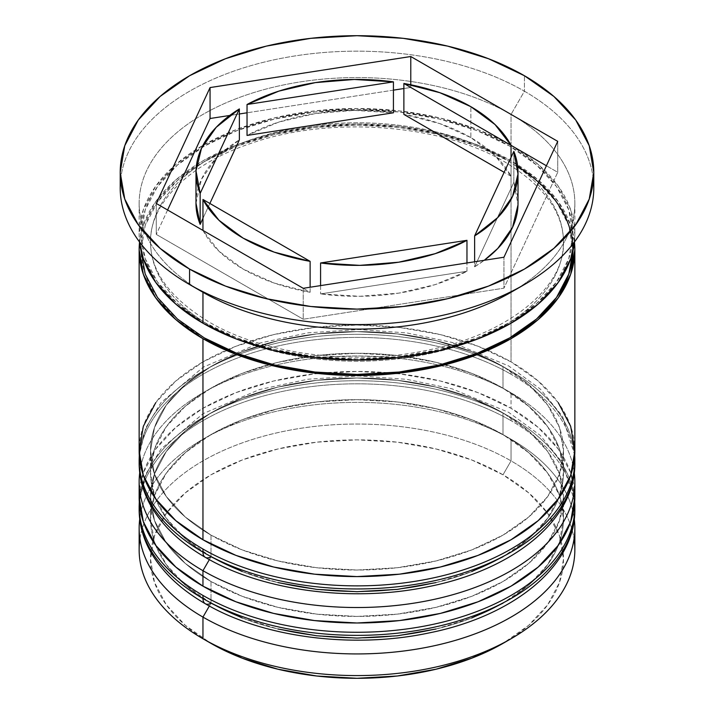 <?xml version="1.0" encoding="UTF-8"?>
<svg xmlns="http://www.w3.org/2000/svg" width="714" height="714" viewBox="0 0 714 714"><rect width="100%" height="100%" fill="white"/><g stroke="black" fill="none" stroke-linecap="round" stroke-linejoin="round"><path stroke-width="0.54" stroke-dasharray="3.57 2.68" d="M210.996 603.169A206.48 119.211 0 0 0 503.004 603.169A206.48 119.211 0 0 0 503.004 434.576L471.713 419.752L436.013 408.738L397.279 401.955L357 399.661L316.721 401.955L277.987 408.738L242.287 419.752L210.996 434.576L185.319 452.64L166.237 473.257L154.483 495.614L150.52 518.873L154.483 542.131L166.237 564.497L185.319 585.105L210.996 603.169L209.354 606.007L210.996 603.169A206.48 119.211 0 0 0 436.013 629.007A206.48 119.211 0 0 0 563.48 518.873L559.517 495.614L547.763 473.257L528.681 452.64L503.004 434.576A206.48 119.211 0 0 0 210.996 434.576A206.48 119.211 0 0 0 210.996 603.169L210.996 581.517L185.319 563.453L166.237 542.836L154.483 520.479L150.52 497.221L154.483 473.962L166.237 451.596L185.319 430.988L210.996 412.924L242.287 398.1L277.987 387.086L316.721 380.303L357 378.009L397.279 380.303L436.013 387.086L471.713 398.1L503.004 412.924A206.48 119.211 180 0 1 503.004 581.517A206.48 119.211 180 0 1 210.996 581.517A206.48 119.211 180 0 1 210.996 412.924A206.48 119.211 180 0 1 503.004 412.924L528.681 430.988L547.763 451.596L559.517 473.962L563.48 497.221L559.517 520.479L547.763 542.836L528.681 563.453L503.004 581.517L471.713 596.342L436.013 607.355L397.279 614.138L357 616.432L316.721 614.138L277.987 607.355L242.287 596.342L210.996 581.517L210.996 603.169A206.48 119.211 180 0 1 210.996 434.585A206.48 119.211 180 0 1 503.004 434.576A206.48 119.211 180 0 1 503.004 434.585A206.48 119.211 180 0 1 503.004 603.169A206.48 119.211 180 0 1 210.996 603.169A206.48 119.211 0 0 1 150.52 518.873A206.48 119.211 0 0 1 277.987 408.738A206.48 119.211 0 0 1 503.004 434.576L503.004 412.924A206.48 119.211 180 0 1 563.48 497.221A206.48 119.211 180 0 1 436.013 607.355A206.48 119.211 180 0 1 210.996 581.517L185.319 563.453L166.237 542.836L154.483 520.479L150.52 497.221L154.483 473.962L166.237 451.596L185.319 430.988L210.996 412.924L242.287 398.1L277.987 387.086L316.721 380.303L357 378.009L397.279 380.303L436.013 387.086L471.713 398.1L503.004 412.924L528.681 430.988L547.763 451.596L559.517 473.962L563.48 497.221L559.517 520.479L547.763 542.836L528.681 563.453L503.004 581.517L471.713 596.342L436.013 607.355L397.279 614.138L357 616.432L316.721 614.138L277.987 607.355L242.287 596.342L210.996 581.517A206.48 119.211 180 0 1 150.52 497.221A206.48 119.211 180 0 1 277.987 387.086A206.48 119.211 180 0 1 503.004 412.924L503.004 434.576L511.046 439.217L503.004 434.576A206.48 119.211 0 0 1 563.48 518.873L559.517 542.131L547.763 564.497L528.681 585.105L503.004 603.169M574.85 509.591A217.85 125.771 0 0 0 511.046 420.662A217.85 125.771 180 0 1 572.869 526.495M572.869 523.398A217.85 125.771 0 0 0 511.046 417.565A217.85 125.771 180 0 1 574.699 501.871M202.954 598.528A217.85 125.771 180 0 1 141.131 492.696A217.85 125.771 180 0 1 287.376 390.415A217.85 125.771 180 0 1 511.046 420.662L511.046 417.565L511.046 420.662A217.85 125.771 0 0 0 273.632 393.396A217.85 125.771 0 0 0 139.15 509.591M139.15 506.503A217.85 125.771 180 0 1 273.632 390.299A217.85 125.771 180 0 1 511.046 417.565A217.85 125.771 0 0 0 287.376 387.327A217.85 125.771 0 0 0 141.131 489.608A217.85 125.771 0 0 0 202.954 595.431M242.287 617.994L277.987 629.007M436.013 629.007L471.713 617.994M210.996 556.768A206.48 119.211 0 0 0 503.004 556.768A206.48 119.211 0 0 0 503.004 388.175L471.713 373.351L436.013 362.337L397.279 355.554L357 353.26L316.721 355.554L277.987 362.337L242.287 373.351L210.996 388.175L185.319 406.239L166.237 426.856L154.483 449.213L150.52 472.472L154.483 495.73L166.237 518.096L185.319 538.704L210.996 556.768L209.354 559.606L210.996 556.768A206.48 119.211 0 0 0 436.013 582.606A206.48 119.211 0 0 0 563.48 472.472L559.517 449.213L547.763 426.856L528.681 406.239L503.004 388.175A206.48 119.211 0 0 0 210.996 388.175A206.48 119.211 0 0 0 210.996 556.768L210.996 535.116L185.319 517.052L166.237 496.435L154.483 474.078L150.52 450.82L154.483 427.561L166.237 405.195L185.319 384.587L210.996 366.523L242.287 351.699L277.987 340.685L316.721 333.902L357 331.608L397.279 333.902L436.013 340.685L471.713 351.699L503.004 366.523A206.48 119.211 180 0 1 503.004 535.116A206.48 119.211 180 0 1 210.996 535.116A206.48 119.211 180 0 1 210.996 366.523A206.48 119.211 180 0 1 503.004 366.523L528.681 384.587L547.763 405.195L559.517 427.561L563.48 450.82L559.517 474.078L547.763 496.435L528.681 517.052L503.004 535.116L471.713 549.941L436.013 560.954L397.279 567.737L357 570.031L316.721 567.737L277.987 560.954L242.287 549.941L210.996 535.116L210.996 556.768A206.48 119.211 180 0 1 210.996 388.175A206.48 119.211 180 0 1 503.004 388.175L503.004 388.175A206.48 119.211 180 0 1 503.004 556.768A206.48 119.211 180 0 1 210.996 556.768A206.48 119.211 0 0 1 150.52 472.472A206.48 119.211 0 0 1 277.987 362.337A206.48 119.211 0 0 1 503.004 388.175L503.004 366.523A206.48 119.211 180 0 1 563.48 450.82A206.48 119.211 180 0 1 436.013 560.954A206.48 119.211 180 0 1 210.996 535.116L185.319 517.052L166.237 496.435L154.483 474.078L150.52 450.82L154.483 427.561L166.237 405.195L185.319 384.587L210.996 366.523L242.287 351.699L277.987 340.685L316.721 333.902L357 331.608L397.279 333.902L436.013 340.685L471.713 351.699L503.004 366.523L528.681 384.587L547.763 405.195L559.517 427.561L563.48 450.82L559.517 474.078L547.763 496.435L528.681 517.052L503.004 535.116L471.713 549.941L436.013 560.954L397.279 567.737L357 570.031L316.721 567.737L277.987 560.954L242.287 549.941L210.996 535.116A206.48 119.211 180 0 1 150.52 450.82A206.48 119.211 180 0 1 277.987 340.685A206.48 119.211 180 0 1 503.004 366.523L503.004 388.175L511.046 392.816L503.004 388.175A206.48 119.211 0 0 1 563.48 472.472L559.517 495.73L547.763 518.096L528.681 538.704L503.004 556.768M574.85 463.19A217.85 125.771 0 0 0 511.046 374.261A217.85 125.771 180 0 1 572.869 480.094M572.869 476.997A217.85 125.771 0 0 0 511.046 371.164A217.85 125.771 180 0 1 574.699 455.47M202.954 552.127A217.85 125.771 180 0 1 141.131 446.295A217.85 125.771 180 0 1 287.376 344.014A217.85 125.771 180 0 1 511.046 374.261L511.046 371.164L511.046 374.261A217.85 125.771 0 0 0 273.632 346.995A217.85 125.771 0 0 0 139.15 463.19M139.15 460.102A217.85 125.771 180 0 1 273.632 343.898A217.85 125.771 180 0 1 511.046 371.164A217.85 125.771 0 0 0 287.376 340.926A217.85 125.771 0 0 0 141.131 443.207A217.85 125.771 0 0 0 202.954 549.03M242.287 571.593L277.987 582.606M436.013 582.606L471.713 571.593M204.302 322.442A215.949 124.682 0 0 0 509.698 322.442A215.949 124.682 0 0 0 509.698 146.12A215.949 124.682 0 0 0 204.302 146.12A215.949 124.682 0 0 0 204.302 322.442L177.438 303.548L157.482 281.994L145.201 258.602L141.051 234.281L145.201 209.952L157.482 186.568L177.438 165.014L204.302 146.12L237.021 130.608L274.354 119.086L314.874 111.991L357 109.599L399.126 111.991L439.646 119.086L476.979 130.608L509.698 146.12L536.562 165.014L556.518 186.568L568.799 209.952L572.949 234.281L568.799 258.602L556.518 281.994L536.562 303.548L509.698 322.442L476.979 337.945L439.646 349.467L399.126 356.563L357 358.955L314.874 356.563L274.354 349.467L237.021 337.945L204.302 322.442M503.004 157.714A206.48 119.211 180 0 1 561.606 258.031A206.48 119.211 180 0 1 422.991 354.974A206.48 119.211 180 0 1 210.996 326.307A206.48 119.211 180 0 1 152.394 225.999A206.48 119.211 180 0 1 291.009 129.055A206.48 119.211 180 0 1 503.004 157.714A206.48 119.211 0 0 0 291.009 129.055A206.48 119.211 0 0 0 152.394 225.999A206.48 119.211 0 0 0 210.996 326.307A206.48 119.211 0 0 0 422.991 354.974A206.48 119.211 0 0 0 561.606 258.031A206.48 119.211 0 0 0 503.004 157.714M574.279 519.105A217.85 125.771 0 0 0 511.046 439.217L511.046 460.878L503.004 474.792A206.48 119.211 0 0 0 210.996 474.792A206.48 119.211 0 0 0 210.987 643.385L185.319 625.321L166.237 604.713L154.483 582.347L150.52 559.089L154.483 535.83L166.237 513.473L185.319 492.856L210.996 474.792L242.287 459.968L277.987 448.954L316.721 442.171L357 439.878L397.279 442.171L436.013 448.954L471.713 459.968L503.004 474.792L528.681 492.856L547.763 513.473L559.517 535.83L563.48 559.089L559.517 582.347L547.763 604.713L528.681 625.321L503.004 643.385A206.48 119.211 0 0 0 503.004 474.792L511.046 460.878A217.85 125.771 180 0 1 574.038 538.981A217.85 125.771 0 0 0 511.046 460.878L511.046 439.217A217.85 125.771 180 0 1 574.85 528.155M574.279 472.704A217.85 125.771 0 0 0 511.046 392.816L511.046 392.816A217.85 125.771 180 0 1 574.85 481.754M511.046 292.276A217.85 125.771 0 0 0 511.046 114.41L524.433 91.205A236.789 136.713 180 0 1 593.414 180.151A236.789 136.713 0 0 0 524.433 91.205L524.433 75.738L524.433 91.205A236.789 136.713 0 0 0 266.384 61.574A236.789 136.713 0 0 0 120.211 187.88M574.85 497.221L570.664 472.686L558.268 449.088L538.133 427.347L511.046 408.283L511.046 392.816L511.046 408.283A217.85 125.771 0 0 0 273.632 381.017A217.85 125.771 0 0 0 139.15 497.221L143.335 472.686L155.732 449.088L175.867 427.347L202.954 408.283L235.968 392.646L273.632 381.017L314.499 373.868L357 371.45L399.501 373.868L440.368 381.017L478.032 392.646L511.046 408.283A217.85 125.771 0 0 1 574.431 489.483M574.85 450.82A217.85 125.771 0 0 0 511.046 361.882L511.046 160.811A217.85 125.771 180 0 1 574.44 242.019L574.85 234.281A217.85 125.771 0 0 0 511.046 145.344L511.046 114.41A217.85 125.771 180 0 1 574.85 203.347A217.85 125.771 180 0 1 517.463 288.411M574.431 242.01A217.85 125.771 0 0 0 574.85 234.281L570.664 209.737L558.268 186.149L538.133 164.398L511.046 145.344A217.85 125.771 0 0 0 273.632 118.078A217.85 125.771 0 0 0 139.15 234.281A217.85 125.771 0 0 0 139.569 242.01M204.302 337.909A215.949 124.682 180 0 1 204.302 161.587A215.949 124.682 180 0 1 509.698 161.587L476.979 146.075L439.646 134.553L399.126 127.458L357 125.066L314.874 127.458L274.354 134.553L237.021 146.075L204.302 161.587L177.438 180.481L157.482 202.035L145.201 225.419L141.06 250.873M470.856 137.606A161.016 92.963 0 0 0 403.883 114.41L439.842 123.629L470.856 137.606L470.856 106.672L470.856 137.606L495.07 155.518L511.046 176.278A161.016 92.963 0 0 0 470.856 137.606M466.965 271.249L466.965 262.966L466.965 271.249L435.156 284.618L398.671 293.142L359.704 296.292L320.577 293.9A161.016 92.963 0 0 0 466.965 271.249L320.577 293.9L466.965 271.249M320.577 285.609L320.577 293.9L320.577 285.609M310.117 292.276L310.117 287.224L310.117 292.276L274.158 283.056L243.144 269.08L218.93 251.176L202.954 230.408A161.016 92.963 0 0 0 310.117 292.276L202.954 230.408L310.117 292.276M195.984 203.187L201.473 179.285L216.217 158.222L239.377 139.855A161.016 92.963 0 0 0 195.984 203.347M393.423 112.794A161.016 92.963 0 0 0 247.035 135.437L278.844 122.067L315.329 113.553L354.296 110.393L393.423 112.794M511.046 157.428L511.046 176.278L504.138 172.297L511.046 176.278L511.046 157.428M120.586 180.151A236.789 136.713 180 0 1 272.605 60.146A236.789 136.713 180 0 1 524.433 91.205L511.046 114.41A217.85 125.771 0 0 0 202.963 114.41A217.85 125.771 0 0 0 202.954 292.276A217.85 125.771 180 0 1 139.15 203.347A217.85 125.771 180 0 1 273.632 87.144A217.85 125.771 180 0 1 511.046 114.41L511.046 145.344L478.032 129.698L440.368 118.078L399.501 110.92L357 108.501L314.499 110.92L273.632 118.078L235.968 129.698L202.954 145.344L175.867 164.398L155.732 186.149L143.335 209.737L139.15 234.281L139.56 242.01L143.335 225.205L155.732 201.616L175.867 179.866L202.954 160.811L235.968 145.165L273.632 133.545L314.499 126.387L357 123.968L399.501 126.387L440.368 133.545L478.032 145.165L511.046 160.811L538.133 179.866L558.268 201.616L570.664 225.205L574.44 242.01M572.94 250.873L568.799 225.419L556.518 202.035L536.562 180.481L509.698 161.587M139.56 242.019A217.85 125.771 180 0 1 279.852 132.126A217.85 125.771 180 0 1 511.046 160.811L511.046 361.882A217.85 125.771 0 0 0 486.314 349.601A217.85 125.771 0 0 0 227.686 349.601A217.85 125.771 0 0 0 139.15 450.82M558.268 402.687L538.133 380.946L511.046 361.882L478.032 346.245L440.368 334.616L399.501 327.458L357 325.048L314.499 327.458L273.632 334.616L235.968 346.245L202.954 361.882L175.867 380.946L155.732 402.687M139.721 472.704A217.85 125.771 180 0 1 280.932 363.899A217.85 125.771 180 0 1 511.046 392.816A217.85 125.771 0 0 0 202.954 392.816A217.85 125.771 0 0 0 139.721 472.704M139.721 519.105A217.85 125.771 180 0 1 280.932 410.3A217.85 125.771 180 0 1 511.046 439.217A217.85 125.771 0 0 0 202.954 439.217A217.85 125.771 0 0 0 139.721 519.105M139.962 538.981A217.85 125.771 180 0 1 282.378 431.64A217.85 125.771 180 0 1 511.046 460.878A217.85 125.771 0 0 0 273.632 433.612A217.85 125.771 0 0 0 139.15 549.807M202.954 292.276L189.558 284.547M210.996 643.385L202.954 638.744M303.218 288.295L303.218 319.229L503.941 288.179L503.941 257.245L503.941 288.179L557.723 172.297L546.397 165.755L557.723 172.297L557.723 141.354L557.723 172.297L503.941 288.179L303.218 319.229L303.218 288.295M156.277 203.463L156.277 234.397L303.218 319.229L156.277 234.397L156.277 203.463M167.603 209.996L156.277 234.397L167.603 209.996M410.782 84.787L410.782 87.456L403.883 88.527L410.782 87.456L410.782 84.787M393.423 90.142L247.035 112.794L393.423 90.142M239.377 113.972L229.712 115.472L239.377 113.972M511.046 145.344L410.782 87.456L511.046 145.344M209.862 203.463L202.954 218.332L209.862 203.463M518.016 203.347A161.016 92.963 0 0 0 513.848 182.32L474.623 266.831L474.623 261.779L474.623 266.831A161.016 92.963 0 0 0 484.279 260.289L474.623 266.831L513.848 182.32L517.998 204.909M513.848 182.32L513.848 151.386L513.848 182.32M574.708 501.755L562.462 462.672L540.293 435.424L508.689 412.362L452.212 388.871L406.784 379.33L358.883 375.93L307.779 379.25L259.423 389.567L203.213 413.593L161.016 448.981L145.665 474.462L139.292 501.746M574.708 455.353L562.462 416.271L540.293 389.023L508.689 365.961L452.212 342.47L406.784 332.929L358.883 329.529L307.779 332.849L259.423 343.166L203.213 367.192L161.016 402.58L145.665 428.061L139.292 455.345M563.48 242.01C565.381 285.261 511.768 332.626 431.577 349.333C356.366 366.487 264.519 354.903 209.032 321.969C170.164 298.336 150.663 271.686 150.52 242.01C149.44 204.998 187.363 164.55 250.328 143.594C329.502 115.418 441.314 123.825 504.968 162.051C543.836 185.694 563.337 212.344 563.48 242.01M511.046 439.217L503.004 434.585M511.046 392.816L503.004 388.175M563.48 497.221L563.48 518.873M563.48 450.82L563.48 472.472M574.85 203.347L574.85 234.281M139.15 203.347L139.15 234.281M150.52 450.82L150.52 472.472M150.52 497.221L150.52 518.873M202.954 392.816L210.996 388.175M202.954 439.217L210.996 434.585"/><path stroke-width="1.07" d="M572.869 526.495A217.85 125.771 180 0 1 426.624 628.766A217.85 125.771 180 0 1 202.954 598.528A11.362 6.56 120 0 0 205.311 603.732A11.362 6.56 -60 0 1 202.954 598.528A217.85 125.771 0 0 0 440.368 625.794A217.85 125.771 0 0 0 574.85 509.591C575.573 566.354 513.089 616.289 428.828 632.97C352.796 649.16 262.636 637.495 205.311 603.732C180.919 589.648 162.908 572.735 151.279 552.993C143.255 539.088 139.212 524.62 139.15 509.591A217.85 125.771 0 0 0 202.954 598.528L202.954 595.431A217.85 125.771 0 0 0 426.624 625.678A217.85 125.771 0 0 0 572.869 523.398M574.699 501.871A217.85 125.771 180 0 1 574.85 506.503A217.85 125.771 180 0 1 440.368 622.697A217.85 125.771 180 0 1 202.954 595.431L202.954 598.528M202.954 595.431A217.85 125.771 180 0 1 139.15 506.503L139.15 509.591M205.311 603.732A11.362 6.56 -60 0 0 210.996 603.169L242.287 617.994M277.987 629.007L316.721 635.799L357 638.084L397.279 635.799L436.013 629.007M471.713 617.994L503.004 603.169M572.869 480.094A217.85 125.771 180 0 1 426.624 582.365A217.85 125.771 180 0 1 202.954 552.127A11.362 6.56 120 0 0 205.311 557.331A11.362 6.56 -60 0 1 202.954 552.127A217.85 125.771 0 0 0 440.368 579.393A217.85 125.771 0 0 0 574.85 463.19C575.573 519.953 513.089 569.888 428.828 586.569C352.796 602.759 262.636 591.094 205.311 557.331C180.919 543.247 162.908 526.334 151.279 506.592C143.255 492.687 139.212 478.219 139.15 463.19A217.85 125.771 0 0 0 202.954 552.127L202.954 549.03A217.85 125.771 0 0 0 426.624 579.277A217.85 125.771 0 0 0 572.869 476.997M574.699 455.47A217.85 125.771 180 0 1 574.85 460.102A217.85 125.771 180 0 1 440.368 576.296A217.85 125.771 180 0 1 202.954 549.03L202.954 552.127M202.954 549.03A217.85 125.771 180 0 1 139.15 460.102L139.15 463.19M205.311 557.331A11.362 6.56 -60 0 0 210.996 556.768L242.287 571.593M277.987 582.606L316.721 589.389L357 591.683L397.279 589.389L436.013 582.606M471.713 571.593L503.004 556.768M574.85 549.807L574.85 528.155A217.85 125.771 180 0 1 440.368 644.358A217.85 125.771 180 0 1 202.954 617.092L209.354 606.007L202.954 617.092L202.954 638.744L210.996 643.385A206.48 119.211 0 0 0 503.004 643.385L471.713 658.21L436.013 669.223L397.279 676.006L357 678.3L316.721 676.006L277.987 669.223L242.287 658.21L210.996 643.385L202.954 638.744A217.85 125.771 0 0 0 440.368 666.01A217.85 125.771 0 0 0 574.85 549.807A217.85 125.771 0 0 0 574.038 538.981A217.85 125.771 180 0 1 511.046 638.744A217.85 125.771 180 0 1 202.954 638.744L202.954 617.092A217.85 125.771 0 0 0 447.562 642.546A217.85 125.771 0 0 0 574.279 519.105M139.15 481.754A217.85 125.771 180 0 1 139.721 472.704A217.85 125.771 0 0 0 202.954 570.691A217.85 125.771 180 0 1 139.15 481.754L139.15 497.221A217.85 125.771 0 0 0 202.954 586.158L202.954 570.691L202.954 586.158A217.85 125.771 0 0 0 440.368 613.415A217.85 125.771 0 0 0 574.85 497.221L574.85 481.754A217.85 125.771 180 0 1 440.368 597.948A217.85 125.771 180 0 1 202.954 570.691L209.354 559.606L202.954 570.691A217.85 125.771 0 0 0 447.562 596.145A217.85 125.771 0 0 0 574.279 472.704M120.211 172.413L120.211 187.88A236.789 136.713 0 0 0 189.567 284.547L189.567 269.08A236.789 136.713 180 0 1 120.211 172.413A236.789 136.713 180 0 1 266.384 46.107A236.789 136.713 180 0 1 524.433 75.738L488.554 58.735L447.616 46.107L403.196 38.324L357 35.7L310.804 38.324L266.384 46.107L225.445 58.735L189.567 75.738L160.114 96.461L138.23 120.095L124.763 145.736L120.211 172.413L124.763 199.081L138.23 224.723L160.114 248.365L189.567 269.08L225.445 286.082L266.384 298.711L310.804 306.493L357 309.117L403.196 306.493L447.616 298.711L488.554 286.082L524.433 269.08L553.885 248.365L575.77 224.723L589.237 199.081L593.789 172.413L589.237 145.736L575.77 120.095L553.885 96.461L524.433 75.738A236.789 136.713 180 0 1 593.789 172.413A236.789 136.713 180 0 1 447.616 298.711A236.789 136.713 180 0 1 189.567 269.08L189.567 284.547L202.954 292.276A217.85 125.771 0 0 0 511.046 292.276L524.442 284.547A236.789 136.713 180 0 1 189.567 284.547A236.789 136.713 0 0 0 447.616 314.178A236.789 136.713 0 0 0 593.789 187.88A236.789 136.713 0 0 0 593.414 180.151A236.789 136.713 180 0 1 524.442 284.547M139.15 497.221L143.335 521.755L155.732 545.353L175.867 567.094L202.954 586.158L235.968 601.795L273.632 613.415L314.499 620.573L357 622.992L399.501 620.573L440.368 613.415L478.032 601.795L511.046 586.158L538.133 567.094L558.268 545.353L570.664 521.755L574.85 497.221A217.85 125.771 0 0 0 574.431 489.483M517.463 288.411A217.85 125.771 180 0 1 202.954 292.276L202.954 323.21L235.968 338.855L273.632 350.476L314.499 357.634L357 360.052L399.501 357.634L440.368 350.476L478.032 338.855L511.046 323.21L538.133 304.155L558.268 282.414L570.664 258.816L574.44 242.01A217.85 125.771 180 0 1 574.85 249.748A217.85 125.771 180 0 1 440.368 365.943A217.85 125.771 180 0 1 202.954 338.677L202.954 539.757A217.85 125.771 0 0 0 440.368 567.014A217.85 125.771 0 0 0 574.85 450.82L570.664 426.285L558.268 402.687M139.569 242.01A217.85 125.771 0 0 0 202.954 323.21A217.85 125.771 0 0 0 434.139 351.904A217.85 125.771 0 0 0 574.431 242.01M403.883 114.41L403.883 83.476A161.016 92.963 180 0 1 470.856 106.672A161.016 92.963 180 0 1 511.046 145.344L511.046 157.428L511.046 145.344L495.07 124.584L470.856 106.672L439.842 92.695L403.883 83.476L546.397 165.755L403.883 83.476L403.883 114.41L504.138 172.297L403.883 114.41M466.965 262.966L466.965 240.315A161.016 92.963 180 0 1 320.577 262.966L320.577 285.609L320.577 262.966L359.704 265.358L398.671 262.208L435.156 253.684L466.965 240.315L320.577 262.966L466.965 240.315L466.965 262.966M310.117 287.224L310.117 261.342A161.016 92.963 180 0 1 202.954 199.474L202.954 230.408L202.954 199.474L218.93 220.242L243.144 238.146L274.158 252.122L310.117 261.342L202.954 199.474L310.117 261.342L310.117 287.224M195.984 172.413L195.984 203.347A161.016 92.963 0 0 0 200.152 224.374L200.152 193.44A161.016 92.963 180 0 1 195.984 172.413A161.016 92.963 180 0 1 239.377 108.921L239.377 139.855L209.862 203.463L239.377 139.855L239.377 108.921L216.217 127.288L201.473 148.351L196.002 170.842L200.152 193.44L239.377 108.921L200.152 193.44L200.152 224.374L195.984 203.187M247.035 135.437L247.035 104.503A161.016 92.963 180 0 1 393.423 81.86L393.423 112.794L247.035 135.437L247.035 104.503L393.423 81.86L354.296 79.459L315.329 82.619L278.844 91.133L247.035 104.503L393.423 81.86L393.423 112.794L247.035 135.437M517.686 166.451A215.949 124.682 180 0 1 505.539 340.248A215.949 124.682 180 0 1 204.302 337.909L237.021 353.412L274.354 364.934L314.874 372.03L357 374.422L399.126 372.03L439.646 364.934L476.979 353.412L509.698 337.909L536.562 319.015L556.518 297.461L568.799 274.069L572.94 250.873M503.941 257.245L303.218 288.295L156.277 203.463L210.059 87.572L410.782 56.522L557.723 141.354L503.941 257.245L303.218 288.295L156.277 203.463L210.059 87.572L210.059 118.506L167.603 209.996L210.059 118.506L210.059 87.572L410.782 56.522L410.782 84.787L410.782 56.522L557.723 141.354L503.941 257.245M574.44 242.01L574.85 249.748L570.664 274.283L558.268 297.881L538.133 319.622L511.046 338.677L478.032 354.322L440.368 365.943L399.501 373.101L357 375.519L314.499 373.101L273.632 365.943L235.968 354.322L202.954 338.677L175.867 319.622L155.732 297.881L143.335 274.283L139.15 249.748L139.56 242.01L143.335 258.816L155.732 282.414L175.867 304.155L202.954 323.21L202.954 292.276L189.567 284.547A236.789 136.713 180 0 1 189.558 284.547A236.789 136.713 180 0 1 120.586 180.151M141.06 250.873L145.201 274.069L157.482 297.461L177.438 319.015L204.302 337.909M155.732 402.687L143.335 426.285L139.15 450.82A217.85 125.771 0 0 0 202.954 539.757L202.954 338.677A217.85 125.771 180 0 1 139.15 249.748A217.85 125.771 180 0 1 139.56 242.019M139.15 249.748L139.15 450.82L143.335 475.354L155.732 498.952L175.867 520.693L202.954 539.757L235.968 555.394L273.632 567.014L314.499 574.172L357 576.591L399.501 574.172L440.368 567.014L478.032 555.394L511.046 539.757L538.133 520.693L558.268 498.952L570.664 475.354L574.85 450.82L574.85 249.748M202.954 617.092A217.85 125.771 180 0 1 139.15 528.155A217.85 125.771 180 0 1 139.721 519.105A217.85 125.771 0 0 0 202.954 617.092M139.15 528.155L139.15 549.807A217.85 125.771 0 0 0 202.954 638.744L202.954 638.744A217.85 125.771 180 0 1 139.962 538.981M403.883 88.527L393.423 90.142L403.883 88.527M247.035 112.794L239.377 113.972L247.035 112.794M229.712 115.472L210.059 118.506L229.712 115.472M202.954 218.332L200.152 224.374L202.954 218.332M517.998 204.909L512.527 227.409L497.783 248.463L484.288 260.28A161.016 92.963 0 0 0 518.016 203.347L518.016 172.413A161.016 92.963 180 0 1 474.623 235.897L474.623 261.779L474.623 235.897L497.783 217.529L512.527 196.466L517.998 173.975L513.848 151.386A161.016 92.963 180 0 1 518.016 172.413M513.848 151.386L474.623 235.897L513.848 151.386M574.85 509.591L574.708 501.755M139.292 501.746L139.15 506.503M574.85 463.19L574.708 455.353M139.292 455.345L139.15 460.102M511.046 638.744L503.004 643.385M593.789 172.413L593.789 187.88"/></g></svg>
